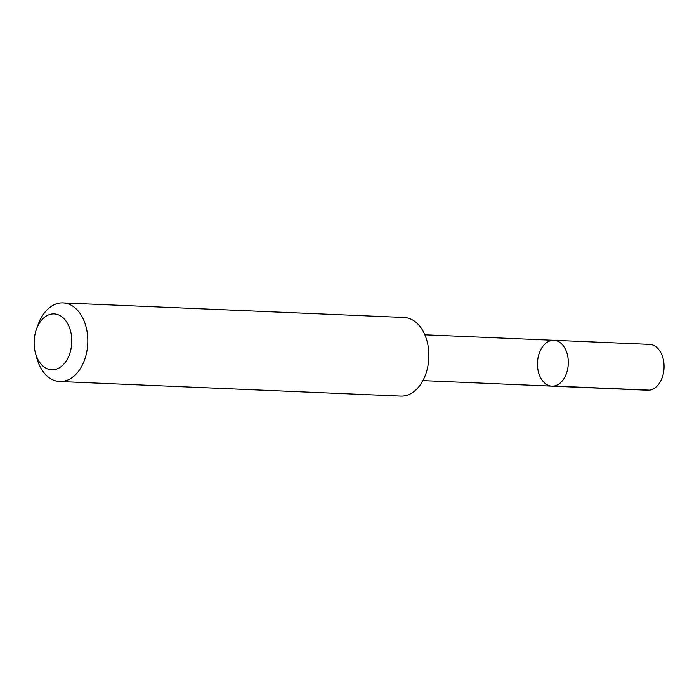 <?xml version="1.0" encoding="UTF-8"?>
<svg xmlns="http://www.w3.org/2000/svg" width="699" height="699" viewBox="0 0 699 699"><rect width="100%" height="100%" fill="white"/><g stroke="black" fill="none" stroke-linecap="round" stroke-linejoin="round"><path stroke-width="1.05" d="M539.27 374.734A22.945 15.413 92.4 0 1 539.908 351.492A22.945 15.413 92.4 0 1 553.861 340.291A22.945 15.413 92.4 0 1 568.287 363.873A22.945 15.413 92.4 0 1 551.904 386.145A22.945 15.413 92.4 0 1 539.27 374.734M647.65 390.243A22.953 15.422 -87.6 0 0 661.612 379.041A22.953 15.422 -87.6 0 0 662.241 355.8A22.953 15.422 -87.6 0 0 649.607 344.38L553.861 340.291A22.945 15.413 92.4 0 1 568.287 363.873A22.945 15.413 92.4 0 1 551.904 386.145L647.65 390.243M35.413 352.916L36.706 357.766A39.345 26.431 -87.6 0 0 59.677 381.523L400.737 396.097A39.345 26.431 -87.6 0 0 424.669 376.901A39.345 26.431 -87.6 0 0 425.752 337.049A39.345 26.431 -87.6 0 0 404.101 317.477L63.032 302.903A39.345 26.431 -87.6 0 0 38.122 324.616L36.418 329.334A27.986 18.803 -87.6 0 0 35.413 352.916A27.986 18.803 -87.6 0 0 60.822 366.844A27.986 18.803 -87.6 0 0 69.55 327.814A27.986 18.803 -87.6 0 0 53.028 313.895A27.986 18.803 -87.6 0 0 36.418 329.334M59.677 381.523A39.345 26.431 -87.6 0 0 83.609 362.327A39.345 26.431 -87.6 0 0 84.693 322.475A39.345 26.431 -87.6 0 0 63.032 302.903M553.757 386.058L649.502 390.156M422.895 380.623L551.904 386.145M424.852 334.786L553.861 340.291"/></g></svg>
